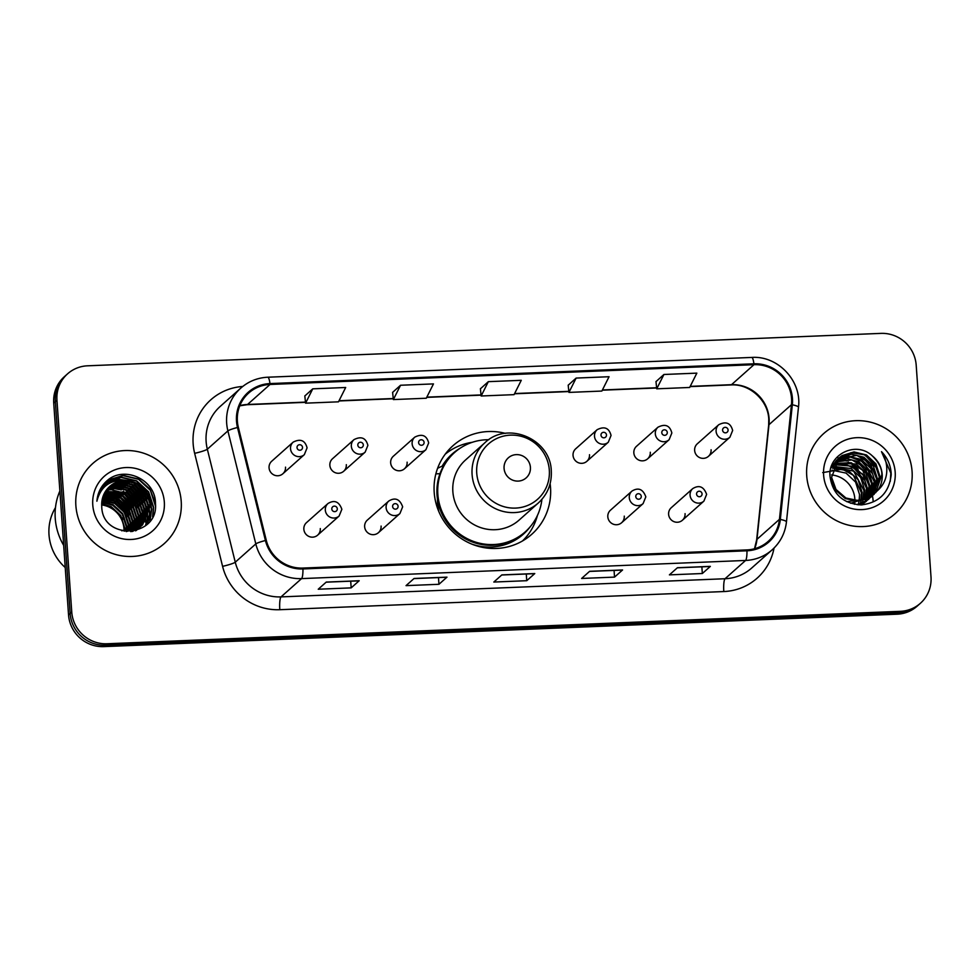 <?xml version="1.0" encoding="UTF-8"?>
<svg xmlns="http://www.w3.org/2000/svg" width="980" height="980" viewBox="0 0 980 980"><rect width="100%" height="100%" fill="white"/><g stroke="black" fill="none" stroke-linecap="round" stroke-linejoin="round"><path stroke-width="1.47" d="M505.337 433.368A59.266 57.526 48.3 0 0 452.956 445.729A59.266 57.526 48.3 0 0 434.201 492.377A59.266 57.526 48.3 0 0 470.78 543.68A59.266 57.526 48.3 0 0 531.773 534.272A59.266 57.526 48.3 0 0 550.527 487.624A59.266 57.526 48.3 0 0 550.123 483.679M523.528 540.36A59.266 57.526 48.3 0 0 524.962 538.412M378.439 532.679L399.913 513.569A8.391 8.146 -131.7 0 1 386.108 507.64A8.391 8.146 -131.7 0 1 388.766 501.037L367.292 520.147A8.391 8.146 48.3 0 0 369.815 534.002A8.391 8.146 48.3 0 0 381.098 526.076M621.626 522.732L643.088 503.622A8.391 8.146 -131.7 0 1 629.283 497.693A8.391 8.146 -131.7 0 1 631.941 491.09L610.466 510.2A8.391 8.146 48.3 0 0 612.99 524.067A8.391 8.146 48.3 0 0 624.272 516.129M682.411 520.245L703.885 501.135A8.391 8.146 -131.7 0 1 690.079 495.206A8.391 8.146 -131.7 0 1 692.738 488.604L671.263 507.714A8.391 8.146 48.3 0 0 673.787 521.581A8.391 8.146 48.3 0 0 685.069 513.643M317.643 535.154L339.117 516.043A8.391 8.146 -131.7 0 1 325.311 510.115A8.391 8.146 -131.7 0 1 327.969 503.524L306.495 522.634A8.391 8.146 48.3 0 0 309.019 536.489A8.391 8.146 48.3 0 0 320.301 528.563M647.633 458.836L669.107 439.726A8.391 8.146 -131.7 0 1 655.302 433.797A8.391 8.146 -131.7 0 1 657.96 427.207L636.486 446.317A8.391 8.146 48.3 0 0 639.009 460.171A8.391 8.146 48.3 0 0 650.291 452.246M708.43 456.362L729.904 437.239A8.391 8.146 -131.7 0 1 716.098 431.323A8.391 8.146 -131.7 0 1 718.744 424.72L697.282 443.83A8.391 8.146 48.3 0 0 699.806 457.685A8.391 8.146 48.3 0 0 711.088 449.759M404.458 468.783L425.933 449.673A8.391 8.146 -131.7 0 1 412.127 443.744A8.391 8.146 -131.7 0 1 414.773 437.141L393.311 456.251A8.391 8.146 48.3 0 0 395.834 470.118A8.391 8.146 48.3 0 0 407.116 462.18M586.849 461.323L608.311 442.213A8.391 8.146 -131.7 0 1 594.505 436.284A8.391 8.146 -131.7 0 1 597.163 429.681L575.689 448.803A8.391 8.146 48.3 0 0 578.212 462.658A8.391 8.146 48.3 0 0 589.495 454.72M343.662 471.27L365.136 452.16A8.391 8.146 -131.7 0 1 351.33 446.231A8.391 8.146 -131.7 0 1 353.976 439.628L332.514 458.738A8.391 8.146 48.3 0 0 335.038 472.605A8.391 8.146 48.3 0 0 346.32 464.667M282.865 473.757L304.339 454.647A8.391 8.146 -131.7 0 1 290.533 448.718A8.391 8.146 -131.7 0 1 293.192 442.115L271.717 461.225A8.391 8.146 48.3 0 0 274.241 475.092A8.391 8.146 48.3 0 0 285.523 467.154M448.056 452.013A59.266 57.526 48.3 0 0 445.961 453.226M67.559 373.846L64.349 376.7A33.553 32.56 48.3 0 0 53.729 403.111L68.539 614.877A33.553 32.56 48.3 0 0 103.782 646.616L897.178 614.191A33.553 32.56 48.3 0 0 917.17 606.154L918.774 604.721A33.553 32.56 48.3 0 1 898.783 612.757A33.553 32.56 48.3 0 0 918.774 604.721L920.379 603.3A33.553 32.56 48.3 0 0 931 576.889L916.19 365.124A33.553 32.56 48.3 0 0 880.959 333.384L87.551 365.81A33.553 32.56 48.3 0 0 67.559 373.846A33.553 32.56 48.3 0 0 56.95 400.244L71.748 612.022A33.553 32.56 48.3 0 0 106.992 643.762L900.387 611.324A33.553 32.56 48.3 0 0 920.379 603.3M71.748 612.022L70.144 613.443A33.553 32.56 48.3 0 0 105.387 645.195L898.783 612.757L105.387 645.195A33.553 32.56 48.3 0 1 70.144 613.443L55.346 401.678L70.144 613.443L68.539 614.877M65.954 375.279A33.553 32.56 48.3 0 0 55.346 401.678A33.553 32.56 48.3 0 1 65.954 375.279M75.877 505.668A53.68 52.099 48.3 0 0 109.001 552.132A53.68 52.099 48.3 0 0 164.236 543.606A53.68 52.099 48.3 0 0 181.214 501.356A53.68 52.099 48.3 0 0 148.09 454.892A53.68 52.099 48.3 0 0 92.855 463.418A53.68 52.099 48.3 0 0 75.877 505.668A53.68 52.099 48.3 0 0 109.001 552.132A53.68 52.099 48.3 0 0 164.236 543.606A53.68 52.099 48.3 0 0 181.214 501.356A53.68 52.099 48.3 0 0 148.09 454.892A53.68 52.099 48.3 0 0 92.855 463.418A53.68 52.099 48.3 0 0 75.877 505.668M806.724 475.79A53.68 52.099 48.3 0 0 839.848 522.254A53.68 52.099 48.3 0 0 895.083 513.728A53.68 52.099 48.3 0 0 912.074 471.478A53.68 52.099 48.3 0 0 878.95 425.014A53.68 52.099 48.3 0 0 823.715 433.54A53.68 52.099 48.3 0 0 806.724 475.79A53.68 52.099 48.3 0 0 839.848 522.254A53.68 52.099 48.3 0 0 895.083 513.728A53.68 52.099 48.3 0 0 912.074 471.478A53.68 52.099 48.3 0 0 878.95 425.014A53.68 52.099 48.3 0 0 823.715 433.54A53.68 52.099 48.3 0 0 806.724 475.79M237.381 421.192A35.782 34.741 -131.7 0 1 248.712 393.029A35.782 34.741 -131.7 0 1 270.027 384.466L753.975 364.683A35.782 34.741 -131.7 0 1 791.46 404.691L779.443 519.339A35.782 34.741 -131.7 0 1 768.222 541.352A35.782 34.741 -131.7 0 1 746.907 549.915L302.894 568.069A35.782 34.741 -131.7 0 1 266.278 540.311L238.348 427.305A35.782 34.741 -131.7 0 1 237.381 421.192M236.511 421.229A36.677 35.599 48.3 0 0 237.491 427.488L265.421 540.507A36.677 35.599 48.3 0 0 302.955 568.951L746.968 550.797A36.677 35.599 48.3 0 0 780.325 519.449L792.33 404.813A36.677 35.599 48.3 0 0 753.914 363.801L269.966 383.584A36.677 35.599 48.3 0 0 236.511 421.229M663.926 374.483L656.735 388.815L689.663 387.468L696.841 373.135L663.926 374.483L655.988 381.624M576.13 378.072L568.951 392.404L601.867 391.057L609.058 376.724L576.13 378.072L568.192 385.214M312.755 388.84L305.576 403.16L338.492 401.825L345.683 387.492L312.755 388.84L304.817 395.981M400.551 385.25L393.36 399.571L426.288 398.235L433.466 383.903L400.551 385.25L392.613 392.392M488.334 381.661L481.156 395.994L514.071 394.646L521.262 380.313L488.334 381.661L480.396 388.803M710.353 566.379L702.329 573.521L669.401 574.868L677.437 567.714L710.353 566.379A8.943 1.678 -92.3 0 1 710.108 566.489L677.315 567.824L710.071 566.489A8.943 1.678 -92.3 0 0 710.108 566.489M446.978 577.147L438.954 584.288L406.038 585.636L414.062 578.482L446.978 577.147A8.943 1.678 -92.3 0 1 446.733 577.257L413.94 578.592L446.696 577.257A8.943 1.678 -92.3 0 0 446.733 577.257M359.195 580.736L351.171 587.878L318.243 589.225L326.267 582.071L359.195 580.736A8.943 1.678 -92.3 0 1 358.937 580.846A8.943 1.678 -92.3 0 0 358.937 580.846L326.156 582.181L358.937 580.846M622.57 569.968L614.534 577.11L581.618 578.457L589.642 571.303L622.57 569.968A8.943 1.678 -92.3 0 1 622.312 570.078A8.943 1.678 -92.3 0 0 622.312 570.078L589.519 571.413L622.312 570.078M534.774 573.557L526.75 580.699L493.822 582.047L501.858 574.893L534.774 573.557A8.943 1.678 -92.3 0 1 534.517 573.668L501.736 575.003L534.492 573.668A8.943 1.678 -92.3 0 0 534.517 573.668M526.75 580.699L526.285 573.998M614.534 577.11L614.068 570.409M351.171 587.878L350.705 581.177M438.954 584.288L438.489 577.588M702.329 573.521L701.864 566.82M481.156 395.994L480.396 388.729M393.36 399.571L392.6 392.319M305.576 403.16L304.817 395.908M568.951 392.404L568.18 385.14M656.735 388.815L655.975 381.551M124.031 531.087A25.284 24.537 48.3 0 0 123.97 528.649A25.284 24.537 48.3 0 0 101.675 504.921M101.822 501.785L113.19 504.774L122.733 513.679L126.763 526.162L126.567 531.148M101.773 502.25L112.688 505.227L122.243 514.133L126.261 526.603L126.114 531.16M102.079 500.033L115.199 502.997L124.742 511.891L128.772 524.374L128.27 531.05M102.006 500.462L114.697 503.438L124.24 512.344L128.27 524.827L127.853 531.087M102.447 498.404L117.196 501.209L126.751 510.115L130.781 522.585L129.899 530.854M102.349 498.796L116.694 501.65L126.249 510.555L130.279 523.038L129.495 530.915M102.9 496.86L119.205 499.42L128.76 508.326L132.79 520.809L131.43 530.56M131.308 530.915L131.051 531.589M102.778 497.24L118.703 499.861L128.258 508.767L132.288 521.25L131.051 530.633M130.928 531.001L130.708 531.613M103.427 495.415L121.214 497.632L130.769 506.538L134.787 519.02L132.9 530.192M103.28 495.77L120.712 498.085L130.267 506.979L134.297 519.461L132.533 530.29M132.398 530.633L132.031 531.479M104.015 494.043L123.223 495.843L132.766 504.749L136.796 517.232L134.297 529.739M103.868 494.386L122.721 496.297L132.276 505.202L136.294 517.673L133.954 529.862M104.689 492.744L125.232 494.067L134.775 502.961L138.805 515.443L135.644 529.225M104.517 493.063L124.73 494.508L134.272 503.414L138.303 515.897L135.314 529.359M105.411 491.519L127.229 492.279L136.784 501.184L140.814 513.655L136.918 528.649M105.215 491.825L126.726 492.72L136.281 501.625L140.312 514.108L136.612 528.796M106.183 490.368L117.661 487.501L129.238 490.49L138.793 499.396L142.823 511.879L138.156 528.012M105.987 490.649L117.343 487.942L128.735 490.931L138.29 499.837L142.321 512.32L137.849 528.171M107.016 489.265L118.935 485.713L131.246 488.702L140.802 497.607L144.82 510.09L139.332 527.313M139.111 527.571L138.45 528.343M138.217 528.588L137.519 529.323M137.274 529.555L136.11 530.621M106.808 489.535L118.617 486.166L130.744 489.155L140.299 498.048L144.329 510.531L139.038 527.497M138.829 527.755L138.168 528.538M137.947 528.796L137.249 529.531M137.016 529.764L136.281 530.462M107.91 488.224L120.785 483.936L133.256 486.913L142.798 495.819L146.829 508.302L140.446 526.554M140.226 526.811L139.515 527.534M139.283 527.767L135.424 530.817M107.678 488.481L120.283 484.377L132.753 487.366L142.296 496.272L146.326 508.743L140.177 526.75M139.944 527.007L139.258 527.742M139.025 527.975L138.29 528.673M108.841 487.244L110.789 485.847L122.794 482.148L135.264 485.137L144.807 494.03L148.838 506.513L141.524 525.745M141.292 525.978L132.692 531.38M108.609 487.477L122.292 482.601L134.762 485.578L144.305 494.484L148.335 506.966L141.267 525.954M141.022 526.199L140.299 526.885M124.791 480.359A25.284 24.537 48.3 0 0 109.736 486.411A25.284 24.537 48.3 0 0 101.736 506.305C102.079 541.046 158.76 537.751 155.465 503.573C155.869 479.514 124.129 465.182 107.065 480.69C100.977 486.141 97.584 492.977 96.885 501.209C100.634 486.668 109.944 479.722 124.791 480.359C139.797 481.376 148.482 489.498 150.847 504.725L142.553 524.888L139.613 527.13L121.728 530.805M109.588 486.546L112.296 484.512L124.288 480.813L136.759 483.789L146.314 492.695L150.344 505.178L142.308 525.109M142.553 524.888L139.111 527.571L126.261 531.589M101.687 503.683L111.181 506.562L120.736 515.468L124.754 527.951L124.742 531.123M59.878 490.968A60.38 58.616 48.3 0 0 55.248 518.432A60.38 58.616 48.3 0 0 63.688 545.37M55.468 507.628A47.53 46.133 48.3 0 0 49 534.713A47.53 46.133 48.3 0 0 65.231 567.518M92.769 504.97A36.456 35.39 48.3 0 0 131.063 539.478A36.456 35.39 48.3 0 0 164.321 502.042A36.456 35.39 48.3 0 0 126.028 467.546A36.456 35.39 48.3 0 0 92.769 504.97M121.251 512.687A33.553 32.56 48.3 0 0 115.934 507.309M109.417 503.132A33.553 32.56 48.3 0 0 102.006 500.511M124.288 518.065L122.782 519.412M122.096 517.893L124.178 517.808M105.693 481.964L108.082 480.237L123.002 475.619L138.499 479.281L150.369 490.282L155.416 506.011M104.75 482.932L120.993 477.407L136.49 481.07L148.372 492.07L153.395 507.505L152.586 516.717M103.856 483.961L116.081 479.428L129.262 480.641M133.268 482.246L149.72 500.805M150.859 505.117L151.398 509.282L149.805 521.188M102.986 485.027L113.729 481.266M121.055 481.131L127.265 482.43M131.259 484.022L147.71 502.593M148.862 506.905L149.438 513.508M149.389 514.77L147.49 523.835M102.177 486.141L108.78 483.618M115.567 482.748L117.857 482.809M119.046 482.907L125.256 484.218M129.262 485.81L145.702 504.382M146.853 508.681L147.429 515.296M147.38 516.558L147.147 519.02M147.061 519.547L145.457 525.672M101.393 487.317L105.999 485.602M112.173 484.586L113.08 484.549M113.57 484.537L115.848 484.598M117.037 484.696L123.247 486.007M127.253 487.599L143.692 506.17M100.671 488.53L104.052 487.379M110.164 486.374L111.071 486.337M111.561 486.325L113.852 486.386M115.028 486.484L121.238 487.795M125.244 489.388L141.684 507.946M99.997 489.816L102.545 489.032M108.155 488.163L109.074 488.113M109.552 488.113L111.843 488.175M113.031 488.273L119.229 489.571M123.235 491.176L139.687 509.735M115.211 498.318L131.651 516.877M113.202 500.106L129.654 518.665M105.816 481.841L108.327 480.016L123.247 475.398L138.744 479.061L149.989 489.094L155.453 503.34M104.872 482.809L121.238 477.187L136.735 480.849L148.617 491.85L153.652 507.273L152.966 515.909M103.966 483.826L117.282 479.098L131.296 481.058M136.538 483.667L148.642 497.313M150.687 502.985L151.643 509.061L150.124 520.76M103.096 484.892L114.746 480.935M122.01 480.984L129.287 482.834M134.53 485.455L146.633 499.102M148.678 504.774L149.695 512.528M149.671 513.949L147.76 523.553M102.275 486.007L109.221 483.348M116.106 482.528L118.666 482.626M120.001 482.773L127.278 484.622M132.533 487.244L144.636 500.89M146.669 506.55L147.686 514.316M147.662 515.737L147.429 518.481M101.491 487.17L106.293 485.37M112.529 484.353L113.558 484.316M114.097 484.316L116.657 484.414M118.004 484.561L125.269 486.411M130.524 489.032L142.627 502.679M144.66 508.338L145.677 516.105M145.653 517.526L145.432 520.27M145.346 520.858L145.163 522.009M100.756 488.383L104.272 487.17M110.52 486.141L111.549 486.105M112.088 486.105L114.66 486.202M115.995 486.35L123.272 488.199M128.515 490.821L140.618 504.455M142.663 510.127L143.668 517.881M143.656 519.314L143.423 522.058M100.07 489.645L102.716 488.824M108.511 487.93L109.552 487.893M110.091 487.881L112.651 487.991M113.986 488.126L121.263 489.988M126.506 492.597L138.609 506.244M99.446 490.968L101.467 490.429M106.673 489.706L107.543 489.682M108.082 489.669L110.642 489.78M111.977 489.914L119.254 491.764M124.497 494.386L136.6 508.032M98.87 492.364L100.401 492.009M106.073 491.458L108.633 491.556M109.968 491.703L117.245 493.553M122.5 496.174L134.603 509.821M120.491 497.963L132.594 511.609M118.482 499.751L130.585 513.385M116.473 501.527L128.576 515.174M530.413 467.313A13.414 13.022 48.3 0 0 516.325 454.622A13.414 13.022 48.3 0 0 504.075 468.391A13.414 13.022 48.3 0 0 518.175 481.094A13.414 13.022 48.3 0 0 530.413 467.313M484.831 442.813L465.598 459.926A40.254 39.078 48.3 0 0 452.858 491.617A40.254 39.078 48.3 0 0 477.701 526.468A40.254 39.078 48.3 0 0 519.13 520.074L538.363 502.948C547.6 494.349 551.899 483.679 551.287 470.927C550.662 438.905 507.407 420.555 484.831 442.813A40.254 39.078 48.3 0 0 472.091 474.492A40.254 39.078 48.3 0 0 496.934 509.343A40.254 39.078 48.3 0 0 538.363 502.948M488.812 439.714A53.116 51.56 48.3 0 0 454.647 452.466A53.116 51.56 48.3 0 0 437.84 494.275A53.116 51.56 48.3 0 0 470.608 540.262A53.116 51.56 48.3 0 0 525.28 531.822A53.116 51.56 48.3 0 0 541.903 499.359M454.647 452.466L453.838 453.189A53.116 51.56 48.3 0 0 437.031 494.986A53.116 51.56 48.3 0 0 469.812 540.972A53.116 51.56 48.3 0 0 524.471 532.532L525.28 531.822M437.509 499.249A41.932 40.707 48.3 0 0 437.57 503.83A41.932 40.707 48.3 0 0 438.881 511.695M537.42 515.468A58.151 56.448 -131.7 0 1 522.512 540.948M439.971 473.695L435.88 473.867M437.607 468.293L442.164 466.125A53.618 52.05 48.3 0 1 460.122 448.228M445.251 454.157A58.151 56.448 -131.7 0 1 472.287 442.299M854.597 504.333A25.284 24.537 48.3 0 0 854.707 503.536M854.768 502.973A25.284 24.537 48.3 0 0 854.879 501.209M854.891 500.584A25.284 24.537 48.3 0 0 854.83 498.771A25.284 24.537 48.3 0 0 831.505 474.933M873.131 501.013A47.53 46.133 48.3 0 0 872.702 497.191M872.58 496.431A47.53 46.133 48.3 0 0 872.47 495.794M872.323 495.023A47.53 46.133 48.3 0 0 872.09 493.92M871.98 493.418A47.53 46.133 48.3 0 0 871.428 491.323M871.159 490.392A47.53 46.133 48.3 0 0 870.51 488.42M868.991 484.635A47.53 46.133 48.3 0 0 861.959 473.426M858.186 469.396A47.53 46.133 48.3 0 0 848.019 461.935M846.377 461.078A47.53 46.133 48.3 0 0 845.115 460.465M842.2 459.216A47.53 46.133 48.3 0 0 840.473 458.591M840.068 458.456A47.53 46.133 48.3 0 0 839.26 458.187M839.088 458.138A47.53 46.133 48.3 0 0 838.868 458.064A47.53 46.133 48.3 0 0 836.736 457.476M832.032 470.18L846.058 473.095L855.565 482.05L859.546 494.569L859.154 500.645M859.056 501.16L858.688 502.679M858.541 503.169L858.088 504.565M832.547 468.183L848.607 470.829L858.113 479.771L862.094 492.291L861.236 500.413M861.089 500.89L860.636 502.299M860.465 502.752L859.926 504.063M822.722 472.617L842.396 469.175L853.421 475.349L861.457 492.867L860.734 500.486M833.196 466.345L851.155 468.563L860.661 477.505L864.642 490.024L863.184 500.033M863.013 500.486L862.473 501.797M862.278 502.226L861.653 503.451M861.445 503.843L860.808 504.908M833.024 466.811L853.69 471.16L864.005 490.6L862.694 500.143M833.956 464.643L853.702 466.296L863.209 475.239L867.202 487.758L865.022 499.531M833.76 465.059L845.323 464.177L857.782 470.192L866.565 488.322L864.568 499.665M834.825 463.05L856.251 464.03L865.757 472.973L869.75 485.492L866.749 498.918M834.605 463.442L851.216 462.719L862.755 470.363L869.113 486.055L866.332 499.077M835.793 461.58L847.247 458.726L858.798 461.764L868.305 470.706L872.298 483.226L868.39 498.195M863.294 504.002L862.18 504.859M835.548 461.935L851.902 459.939L864.826 467.558L871.661 483.789L867.998 498.379M836.859 460.208L848.925 456.472L861.346 459.485L870.853 468.44L874.846 480.96L869.946 497.375M866.467 501.184L860.942 504.908M836.589 460.539L850.493 457.084L864.115 462.303L874.209 481.523L869.566 497.583M866.479 501.184L861.395 504.896M837.998 458.922L851.473 454.205L863.895 457.219L873.401 466.162L877.394 478.681L871.416 496.468M858.566 504.847L869.027 498.906L866.075 501.16L857.316 504.737M837.704 459.24L856.728 455.345L870.167 463.283L876.757 479.257L871.698 495.88M877.688 490.441C881.045 485.676 882.551 480.335 882.196 474.406C881.535 466.884 878.239 460.723 872.323 455.921C856.153 440.314 828.002 454.561 829.974 476.047C832.498 494.079 842.947 503.696 861.31 504.896C879.158 502.752 889.13 492.695 891.2 474.737L891.126 472.862C890.465 464.692 887.255 457.623 881.498 451.658C885.773 458.371 887.464 465.708 886.582 473.646C885.712 480.323 882.747 485.921 877.688 490.441L871.171 496.627L858.786 500.67L845.936 498.024L836.001 489.449L831.591 477.309L839.235 457.746L842.065 455.59L854.021 451.927L866.455 454.953L875.961 463.895L879.942 476.415L872.8 495.464M872.519 495.758L868.623 498.894L846.683 501.65M838.892 458.052L851.008 452.687L864.372 454.818L874.895 463.834L879.305 476.991L872.531 495.66M871.575 496.64L850.628 503.279M872.323 455.921C878.827 462.327 882 468.599 881.853 474.712L875.716 492.683M874.123 494.373L858.798 501.184L845.311 498.6L835.254 489.841L830.967 477.873M830.954 467.889L836.675 460.012M823.617 475.092A36.456 35.39 48.3 0 0 861.91 509.6A36.456 35.39 48.3 0 0 895.181 472.164A36.456 35.39 48.3 0 0 856.888 437.668A36.456 35.39 48.3 0 0 823.617 475.092M881.498 451.658L890.82 473.132L890.281 481.303M865.401 455.32L877.676 469.236M862.804 457.55L875.116 471.49M860.256 459.828L872.555 473.708M874.723 479.538L875.899 487.354M875.912 488.738L875.777 491.335M857.684 462.082L870.032 476.023M852.612 466.627L864.911 480.519M103.782 646.616L106.992 643.762M53.729 403.111L56.95 400.244M897.178 614.191L900.387 611.324M791.46 404.691L768.982 424.695A35.782 34.741 48.3 0 0 769.092 418.546A35.782 34.741 48.3 0 0 731.509 384.687L690.202 386.377M754.649 548.714A35.782 34.741 48.3 0 0 756.977 539.343L768.982 424.695A20.127 3.626 -174 0 0 768.663 425.247L768.761 419.146C768.051 400.22 749.406 383.548 730.933 384.944A20.127 3.785 -92.3 0 0 731.509 384.687L753.975 364.683M270.027 384.466L247.56 404.471A35.782 34.741 48.3 0 0 239.818 405.671M774.041 548.053A55.909 54.28 -131.7 0 1 723.816 591.553L279.802 609.707A11.184 2.107 -92.3 0 1 281.04 596.894L301.583 578.604A44.725 43.414 -131.7 0 1 255.805 543.912L227.887 430.906A44.725 43.414 -131.7 0 1 226.674 423.274A44.725 43.414 -131.7 0 1 240.835 388.068L220.292 406.357A44.725 43.414 48.3 0 0 206.131 441.564A44.725 43.414 48.3 0 0 207.331 449.195L235.261 562.202A44.725 43.414 48.3 0 0 281.04 596.894L725.041 578.739A44.725 43.414 48.3 0 0 751.697 568.033L772.252 549.743A44.725 43.414 -131.7 0 1 745.596 560.45L301.583 578.604A11.184 2.107 -92.3 0 0 302.955 568.951M237.491 427.488A11.184 1.286 -13.9 0 0 227.887 430.906L207.331 449.195A11.184 1.286 166.1 0 1 194.653 453.336A55.909 54.28 -131.7 0 1 242.721 386.475M746.968 550.797A11.184 2.107 87.7 0 1 745.596 560.45L725.041 578.739A11.184 2.107 -92.3 0 0 723.816 591.553M780.325 519.449A11.184 2.009 6 0 1 786.45 521.923L798.467 407.276C802.044 381.159 778.022 355.507 751.746 357.43L267.81 377.214A11.184 2.107 87.7 0 1 269.966 383.584M279.802 609.707A55.909 54.28 -131.7 0 1 222.583 566.342A11.184 1.286 166.1 0 0 235.261 562.202L255.805 543.912A11.184 1.286 -13.9 0 1 265.421 540.507M792.33 404.813A11.184 2.009 6 0 1 798.467 407.276M753.914 363.801A11.184 2.107 -92.3 0 0 751.746 357.43M222.583 566.342L194.653 453.336M779.443 519.339L756.977 539.343A20.127 3.626 -174 0 0 756.646 539.894L768.663 425.247M656.625 387.749L602.418 389.966M568.829 391.339L514.623 393.556M481.045 394.928L426.839 397.145M393.25 398.517L339.043 400.734M305.466 402.106L247.56 404.471A20.127 3.785 -92.3 0 1 246.997 404.728L239.769 405.806M549.315 470.13A36.983 35.893 48.3 0 0 510.47 435.145A36.983 35.893 48.3 0 0 476.733 473.095A36.983 35.893 48.3 0 0 515.566 508.093A36.983 35.893 48.3 0 0 549.315 470.13M471.552 544.01A53.618 52.05 48.3 0 0 530.119 526.873M297.026 447.603A2.793 2.72 48.3 0 0 299.954 450.237A2.793 2.72 48.3 0 0 302.514 447.37A2.793 2.72 48.3 0 0 299.574 444.724A2.793 2.72 48.3 0 0 297.026 447.603M357.823 445.116A2.793 2.72 48.3 0 0 360.75 447.762A2.793 2.72 48.3 0 0 363.31 444.883A2.793 2.72 48.3 0 0 360.371 442.237A2.793 2.72 48.3 0 0 357.823 445.116M418.607 442.629A2.793 2.72 48.3 0 0 421.547 445.275A2.793 2.72 48.3 0 0 424.095 442.397A2.793 2.72 48.3 0 0 421.167 439.763A2.793 2.72 48.3 0 0 418.607 442.629M600.997 435.169A2.793 2.72 48.3 0 0 603.937 437.815A2.793 2.72 48.3 0 0 606.485 434.949A2.793 2.72 48.3 0 0 603.545 432.303A2.793 2.72 48.3 0 0 600.997 435.169M661.794 432.682A2.793 2.72 48.3 0 0 664.722 435.328A2.793 2.72 48.3 0 0 667.282 432.462A2.793 2.72 48.3 0 0 664.342 429.816A2.793 2.72 48.3 0 0 661.794 432.682M722.591 430.196A2.793 2.72 48.3 0 0 725.519 432.841A2.793 2.72 48.3 0 0 728.079 429.975A2.793 2.72 48.3 0 0 725.139 427.329A2.793 2.72 48.3 0 0 722.591 430.196M337.291 508.779A2.793 2.72 48.3 0 0 334.352 506.133A2.793 2.72 48.3 0 0 331.804 509A2.793 2.72 48.3 0 0 334.744 511.646A2.793 2.72 48.3 0 0 337.291 508.779M398.088 506.293A2.793 2.72 48.3 0 0 395.148 503.647A2.793 2.72 48.3 0 0 392.6 506.513A2.793 2.72 48.3 0 0 395.528 509.159A2.793 2.72 48.3 0 0 398.088 506.293M641.263 496.358A2.793 2.72 48.3 0 0 638.323 493.712A2.793 2.72 48.3 0 0 635.775 496.578A2.793 2.72 48.3 0 0 638.715 499.224A2.793 2.72 48.3 0 0 641.263 496.358M702.06 493.871A2.793 2.72 48.3 0 0 699.12 491.225A2.793 2.72 48.3 0 0 696.572 494.091A2.793 2.72 48.3 0 0 699.512 496.738A2.793 2.72 48.3 0 0 702.06 493.871M772.252 549.743C780.423 542.283 785.164 533.01 786.45 521.923M267.81 377.214C257.519 377.729 248.528 381.343 240.835 388.068M754.502 548.751L756.646 539.894M730.933 384.944L690.079 386.61M656.649 387.982L602.296 390.199M568.853 391.571L514.5 393.788M481.07 395.161L426.716 397.378M393.274 398.75L338.921 400.967M305.49 402.339L246.997 404.728M304.339 454.647L307.083 447.872C305.099 440.375 300.468 438.452 293.192 442.115M365.136 452.16L367.88 445.386C365.895 437.889 361.252 435.965 353.976 439.628M425.933 449.673L428.677 442.911C426.68 435.402 422.049 433.491 414.773 437.141M608.311 442.213L611.055 435.451C609.07 427.954 604.44 426.031 597.163 429.681M669.107 439.726L671.851 432.964C669.867 425.467 665.236 423.544 657.96 427.207M729.904 437.239L732.648 430.477C730.664 422.98 726.021 421.057 718.744 424.72M327.969 503.524C334.388 499.616 339.019 501.54 341.861 509.282L339.117 516.043M388.766 501.037C395.185 497.13 399.816 499.053 402.658 506.795L399.913 513.569M631.941 491.09C638.36 487.183 643.003 489.106 645.832 496.86L643.088 503.622M692.738 488.604C699.157 484.696 703.787 486.619 706.629 494.373L703.885 501.135"/></g></svg>
